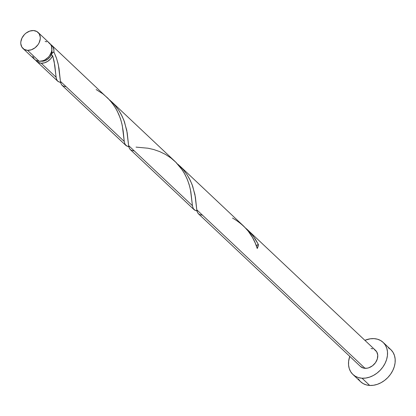 <?xml version="1.0" encoding="UTF-8"?>
<svg xmlns="http://www.w3.org/2000/svg" width="416" height="416" viewBox="0 0 416 416"><rect width="100%" height="100%" fill="white"/><g stroke="black" fill="none" stroke-linecap="round" stroke-linejoin="round"><path stroke-width="0.62" d="M32.755 56.446L34.492 59.322L35.823 60.33L39.156 61.287A11.024 8.492 -46.7 0 0 50.211 54.704A11.024 8.492 -46.7 0 0 49.702 43.368L38.09 32.427A11.024 8.492 133.3 0 1 38.6 43.763A11.024 8.492 133.3 0 1 27.544 50.346L39.156 61.287L42.936 60.736L44.824 59.914L48.209 57.33L49.587 55.671L51.438 51.922L51.844 49.982L51.532 46.332L50.83 44.767L48.459 42.448M22.974 48.469L34.585 59.41A11.024 8.492 -46.7 0 0 39.156 61.287L27.544 50.346A11.024 8.492 133.3 0 1 22.974 48.469A11.024 8.492 133.3 0 1 22.464 37.138A11.024 8.492 133.3 0 1 33.519 30.55L29.734 31.101L26.073 33.072L24.461 34.507L21.996 37.996L20.831 41.86L20.8 43.748L21.845 47.07L24.211 49.39L27.544 50.346L31.325 49.8L34.991 47.824L37.976 44.73L39.062 42.905L40.232 39.042L40.264 37.154L39.218 33.826L36.847 31.507L33.519 30.55A11.024 8.492 133.3 0 1 38.09 32.427M58.661 81.869L57.2 80.6L56.264 78.25L54.111 61.329L52.702 55.806L51.636 54.954L51.626 53.742L53.893 51.87L56.612 58.536L58.37 65.01L60.414 81.323L59.025 68.541L57.964 63.237L56.295 57.611L53.893 51.87L53.934 50.216L53.17 47.232L50.617 44.439A11.024 8.492 133.3 0 1 51.745 45.292A11.024 8.492 133.3 0 1 53.893 51.87L51.964 53.04L50.144 56.742L47.757 59.218L44.824 60.793L41.798 61.235A8.819 6.796 -46.7 0 1 41.2 61.173L41.798 61.235A8.819 6.796 -46.7 0 0 51.626 53.742A8.819 6.796 -46.7 0 0 51.854 49.868L51.532 54.46L52.109 55.567L52.702 55.806A11.024 8.492 133.3 0 1 41.2 63.216L56.072 77.23L54.834 65.458L52.702 55.806L50.601 58.885L47.757 61.318L44.496 62.816L41.2 63.216A11.024 8.492 133.3 0 1 36.629 61.339A11.024 8.492 133.3 0 1 35.708 60.263M352.903 374.468L360.573 381.696A22.043 16.983 -46.7 0 0 369.715 385.45A22.043 16.983 -46.7 0 0 391.825 372.278A22.043 16.983 -46.7 0 0 390.806 349.606L383.136 342.378A22.043 16.983 133.3 0 1 384.155 365.05A22.043 16.983 133.3 0 1 362.045 378.222L369.715 385.45L362.045 378.222A22.043 16.983 133.3 0 1 352.903 374.468A22.043 16.983 133.3 0 1 349.757 356.361L348.624 361.244L348.556 365.019L349.242 368.54L350.646 371.67L352.721 374.296L355.384 376.308L358.53 377.634L362.045 378.222L365.784 378.05L369.611 377.125L373.381 375.476L376.938 373.178L380.156 370.308L382.907 366.985L385.086 363.329L386.61 359.492L387.421 355.607L387.483 351.832L386.797 348.312L385.393 345.181L383.318 342.555L380.656 340.543L377.51 339.217L374 338.629A22.043 16.983 133.3 0 1 383.136 342.378M243.885 226.33L179.462 165.625L182.889 169.187L187.002 174.626L189.29 178.469L192.02 184.376L194.958 194.605L196.773 209.794L365.03 368.321A11.024 8.492 -46.7 0 0 376.09 361.738A11.024 8.492 -46.7 0 0 375.58 350.402L247.645 229.866L253.354 236.262L258.43 244.582A11.024 8.492 133.3 0 1 257.239 248.518L255.221 242.975L252.476 237.442L248.206 231.124L243.885 226.33M232.497 218.026C245.149 225.347 253.396 235.513 257.239 248.518L258.43 244.582A2.205 1.7 133.3 0 0 256.386 245.939L257.046 245.154L258.43 244.582L255.242 238.956L251.274 233.667L245.409 227.885L247.645 229.866M202.524 215.212L199.69 214.588L198.167 213.512L197.226 211.754L196.773 209.794L197.402 212.228L198.505 213.855L360.464 366.449A11.024 8.492 -46.7 0 0 365.03 368.321L196.773 209.794L195.385 197.012L192.655 186.082L190.252 180.341L187.065 174.72L183.097 169.432L178.022 164.325M126.838 146.104L124.998 144.175L124.254 141.466L60.414 81.323L124.254 141.466L123.172 130.91L121.898 123.802L120.219 118.009L117.104 110.776L114.057 105.664L109.777 100.194L51.745 45.292M175.526 161.923L111.285 101.39L114.707 104.952L118.825 110.391L121.113 114.234L123.838 120.141L126.781 130.369L128.596 145.558L192.431 205.702L190.83 191.703L189.592 186.134L187.663 180.268L185.281 175.016L182.234 169.9L175.526 161.923M195.021 210.345L193.18 208.411L192.431 205.702L128.596 145.558L127.202 132.777L124.472 121.846L122.07 116.106L118.882 110.479L114.915 105.196L109.845 100.084M57.85 81.328L36.629 61.339M59.67 82.259L60.876 82.524M60.648 82.482L57.996 81.448L56.841 79.976L56.072 77.23L41.2 63.216L37.872 62.26L35.5 59.94M126.027 145.564L62.078 85.316L61.043 83.751L60.414 81.323L60.866 83.278L61.812 85.036L63.331 86.117L66.165 86.736M129.054 146.76L127.837 146.494M194.21 209.799L130.255 149.552L129.22 147.987L128.596 145.558L129.048 147.514L129.99 149.271L131.513 150.353L134.342 150.972M197.236 210.995L196.019 210.735M364.874 340.314A22.043 16.983 133.3 0 1 374 338.629L370.256 338.801L364.874 340.314M374.338 349.482L376.709 351.801L377.754 355.129L377.317 358.956L375.466 362.705L372.481 365.799L368.815 367.775L366.902 368.238L363.277 368.03L360.37 366.361M371.01 348.525L372.767 348.821M358.316 378.898L360.391 381.519L363.054 383.536L366.2 384.862L369.715 385.45L373.454 385.278L377.281 384.348L381.051 382.704L384.608 380.406L387.826 377.536L390.577 374.213L392.756 370.557L394.28 366.714L395.091 362.835L395.153 359.06L394.467 355.54L393.063 352.404L390.988 349.783L388.326 347.771M46.888 41.782L45.131 41.491M96.138 89.549L102.814 93.813L107.853 98.181L112.258 103.173L115.913 108.623L118.784 114.322L120.884 120.047L122.288 125.57L124.254 141.466L125.018 144.217L126.178 145.683L128.825 146.718M136.037 147.118L148.075 148.231L153.79 149.547L159.661 151.59L165.469 154.419L170.992 158.049L176.036 162.417L180.435 167.414L184.096 172.858L186.966 178.558L189.062 184.283L190.471 189.805L192.431 205.702L193.201 208.452L194.355 209.924L197.007 210.959"/></g></svg>
